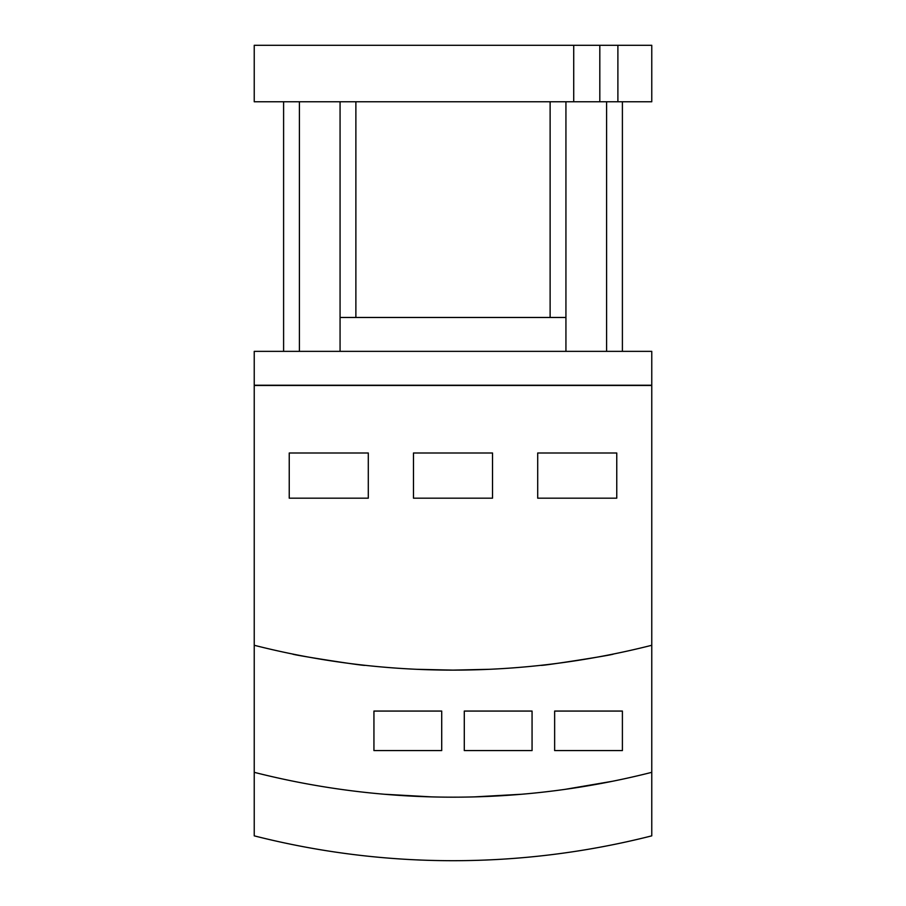 <?xml version="1.0" encoding="UTF-8"?>
<svg xmlns="http://www.w3.org/2000/svg" width="906" height="906" viewBox="0 0 906 906"><rect width="100%" height="100%" fill="white"/><g stroke="black" fill="none" stroke-linecap="round" stroke-linejoin="round"><path stroke-width="1.36" d="M651.765 772.331L651.765 351.358L254.235 351.358L254.235 835.853A807.495 807.495 0 0 0 651.765 835.853L651.765 772.331A807.495 807.495 0 0 1 254.235 772.331M565.933 351.358L565.933 317.474L340.067 317.474L340.067 351.358M565.933 101.766L565.933 317.474M622.399 101.766L622.399 351.358L622.399 101.766M340.067 101.766L340.067 317.474L340.067 101.766M283.601 101.766L283.601 351.358L283.601 101.766M573.725 45.3L573.725 101.766L254.235 101.766L254.235 45.3L651.765 45.3L651.765 101.766L617.892 101.766L617.892 45.3M617.892 101.766L573.725 101.766M651.539 385.243L254.461 385.243M289.24 498.175L289.24 453L368.3 453L368.3 498.175L289.24 498.175M413.476 498.175L413.476 453L492.524 453L492.524 498.175L413.476 498.175M537.7 498.175L537.7 453L616.76 453L616.76 498.175L537.7 498.175M651.765 385.469L254.235 385.469M651.765 645.276A807.495 807.495 0 0 1 254.235 645.276M416.862 669.308L453 670.123L489.138 669.308L453 670.123L416.862 669.308M541.086 665.298C539.172 666.51 615.434 654.63 613.373 654.03C615.434 654.63 539.172 666.51 541.086 665.298M364.914 665.298C366.828 666.51 290.566 654.63 292.627 654.03C290.566 654.63 366.828 666.51 364.914 665.298M373.94 750.587L373.94 711.063L441.709 711.063L441.709 750.587L373.94 750.587M464.291 750.587L464.291 711.063L532.06 711.063L532.06 750.587L464.291 750.587M554.642 750.587L554.642 711.063L622.399 711.063L622.399 750.587L554.642 750.587M474.461 796.884L521.89 794.234L474.461 796.884M384.11 794.234L431.539 796.884L384.11 794.234M612.241 781.312L564.812 789.398L612.241 781.312M606.59 101.766L606.59 351.358M550.123 101.766L550.123 317.474M355.877 101.766L355.877 317.474M299.41 101.766L299.41 351.358M599.817 101.766L599.817 45.3"/></g></svg>

